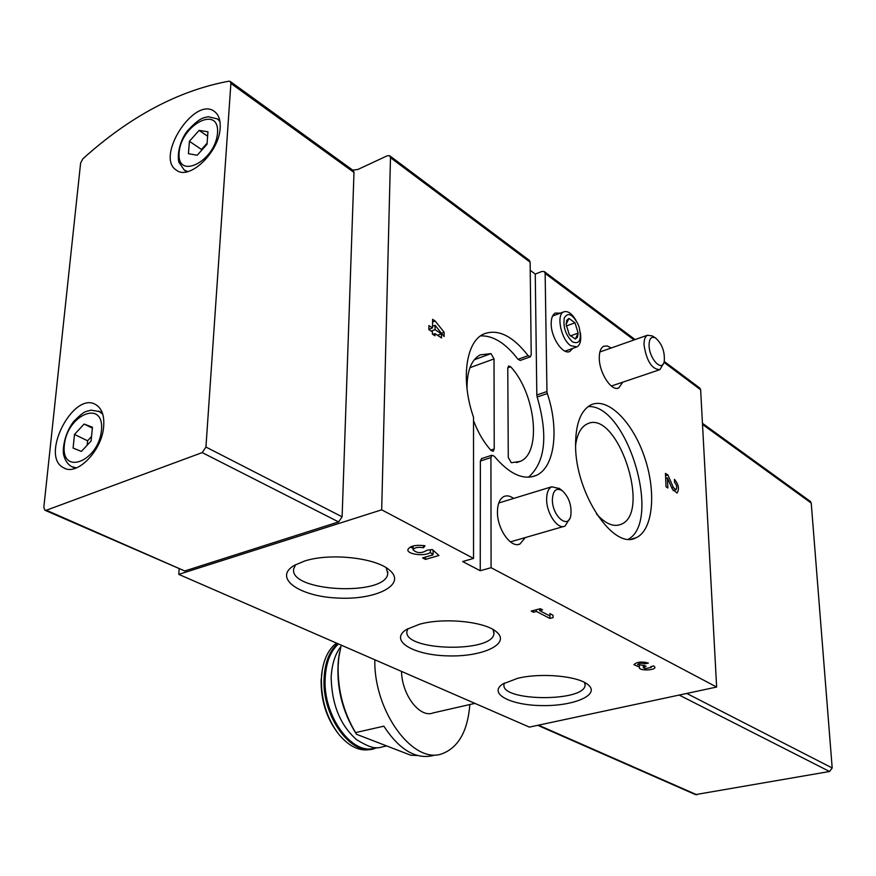 <?xml version="1.0" encoding="UTF-8"?>
<svg xmlns="http://www.w3.org/2000/svg" width="876" height="876" viewBox="0 0 876 876"><rect width="100%" height="100%" fill="white"/><g stroke="black" fill="none" stroke-linecap="round" stroke-linejoin="round"><path stroke-width="1.31" d="M434.091 755.32C416.45 759.996 399.697 750.283 383.83 726.182L355.568 732.599C343.534 712.298 337.72 690.146 338.136 666.154L338.815 657.405L341.202 645.13M469.854 704.523C467.784 730.639 458.783 746.954 442.851 753.47C413.899 765.668 373.669 711.87 374.829 659.781M417.392 755.495L410.778 755.232L356.423 734.252C341.936 711.126 335.957 686.05 338.475 659.048L339.68 651.755M355.568 732.599L356.423 734.252M84.096 424.039L92.44 427.236L91.104 440.967L81.38 451.414L73.102 448.074L74.493 434.43L84.096 424.039L92.352 428.101M199.115 130.382L207.951 131.783L207.032 144.244L197.22 155.238L188.439 153.694L189.413 141.31L199.115 130.382L207.623 136.207M540.372 608.689L542.594 609.838L539.605 610.616L550.019 616.003L549.865 613.605L552.997 615.237L553.139 617.613L549.942 618.434L536.397 611.448L533.418 612.215L531.195 611.065L540.372 608.689M419.44 624.27L406.606 629.428C388.55 640.411 413.078 655.226 448.019 655.883C482.895 657.055 511.299 643.63 496.374 631.782C484.855 621.456 443.683 617.361 419.44 624.27M517.596 678.331L502.857 683.959C487.757 693.595 510.719 705.498 542.638 705.596C574.503 706.1 600.684 694.624 588.048 684.714C578.237 675.965 540.842 672.516 517.596 678.331M304.618 561.034L294.522 565.272C272.6 577.722 298.946 596.501 337.621 598.056C376.176 600.279 407.285 584.434 389.415 570.046C375.695 557.683 329.858 552.712 304.618 561.034M481.68 458.553L480.366 461.028L480.245 570.747L462.648 561.549L473.544 558.417L381.684 509.821L178.77 574.371L179.153 569.115M664.249 361.438L699.782 388.068L700.647 389.798L716.634 687.047L529.389 727.113L178.77 574.371M716.634 687.047L491.086 567.703L480.245 570.747M639.491 667.14L633.874 664.654C636.885 661.84 641.714 661.314 648.371 663.077L645.251 663.789C641.703 662.847 639.13 663.132 637.52 664.632L644.145 665.366L646.061 666.362L643.291 667.622L645.196 668.684L651.328 667.392L650.715 666.625L653.835 665.913L654.974 667.348C654.919 670.677 638.604 670.83 639.381 667.49L639.436 665.727M427.773 550.084L432.372 549.559L438.942 555.483L425.495 559.414L422.571 557.913L433.062 554.837L430.379 552.438C424.926 556.698 406.672 554.377 407.909 549.559C410.045 545.89 415.75 544.631 425.024 545.759L423.48 547.741C417.962 546.854 414.49 547.533 413.045 549.767C416.877 553.336 421.444 553.555 426.711 550.402L427.773 550.084M473.544 558.417L473.533 417.261C460.666 380.512 465.682 342.22 483.311 334.183C497.535 328.401 512.471 335.563 528.14 355.678L530.385 356.795L531.217 354.714L530.133 262.187L390.488 157.68L381.684 509.821M444.143 332.245L444.099 336.548L435.087 325.314L435.033 329.639L441.351 333.811L441.548 337.928L434.989 333.614L434.956 335.782L432.415 334.106L432.437 331.938L428.868 329.584L428.922 325.598L432.492 327.963L432.613 319.313L435.142 320.999L444.143 332.245L441.46 333.263M467.039 388.966C466.842 371.271 471.211 359.905 480.136 354.879L491.009 353.608L494.02 358.908L494.228 448.939L493.243 451.271L491.162 450.516C484.187 442.884 478.438 433.259 473.916 421.641M528.447 477.234C545.354 462.342 548.266 435.591 537.174 397.003L536.824 394.999L546.952 391.517L545.135 273.411L544.303 271.582L542.003 271.429L535.258 274.068L536.824 394.999M530.232 270.323L535.258 274.068M530.166 356.871L520.267 360.43L518.012 359.324L528.14 355.678M480.53 335.891C493.111 335.388 505.605 343.195 518.012 359.324M507.773 368.073L508.638 365.96L510.697 366.781C535.63 393.521 542.003 452.793 520.224 461.389L511.31 462.725L508.277 457.491L507.773 368.073M352.721 170.13L357.879 169.462L387.378 155.742L389.71 155.764L529.312 260.347L530.133 262.187M389.71 155.764L390.488 157.68M622.759 382.188L618.817 387.882C611.755 391.944 599.326 373.296 599.283 358.306C599.206 352.021 600.64 348.013 603.597 346.294L607.178 345.9L611.24 347.98M525.293 537.568L519.972 543.996C511.015 548.705 497.053 528.94 497.448 511.781C497.579 503.908 499.692 498.838 503.777 496.582C506.766 495.203 510.051 495.816 513.61 498.433M674.586 482.479L674.443 479.369C678.692 484.505 679.546 489.06 677.028 493.046L672.177 488.808L667.403 477.858L667.862 487.987L666.045 486.793L665.453 473.368L667.95 475.033L673.381 487.516L675.965 489.772C677.312 487.647 676.852 485.216 674.586 482.479M572.816 348.374L569.926 351.396C563.093 355.338 551.037 337.731 551.19 323.813C551.179 318.284 552.526 314.703 555.209 313.082L560.355 313.137M575.576 445.676C575.532 424.017 580.657 410.428 590.939 404.898C607.791 396.74 632.811 422.002 644.572 457.261C656.595 492.389 653.025 530.429 635.998 537.787C613.682 550.566 575.455 493.79 575.576 445.676M537.174 397.003L547.314 393.521L546.952 391.517M547.314 393.521C559.37 429.284 554.815 467.335 536.353 475.361C523.509 480.595 509.471 474.223 494.261 456.232L491.94 455.213L490.921 457.59L491.086 567.703M82.848 158.83C129.9 116.398 178.605 90.513 228.943 81.183L230.191 81.424L230.881 83.406L205.937 447.045L202.214 452.596L46.351 510.237L44.84 510.204L43.833 507.303L80.614 163.035L82.848 158.83M230.191 81.424L353.236 170.502L353.992 172.43L342.111 516.818L338.607 521.921L184.737 570.977L45.07 510.303M702.453 423.305L810.355 501.422L811.231 503.054L832.189 767.967L829.55 771.493L695.467 794.609L537.776 725.328M103.675 426.393C104.452 415.772 101.923 408.588 96.086 404.832C73.781 390.039 39.595 456.013 63.488 467.718C76.716 476.588 102.142 450.735 103.675 426.393M220.161 127.863C220.599 120.111 218.693 114.647 214.434 111.471C194.461 95.659 154.8 157.351 176.492 170.207C189.315 180.774 219.383 151.975 220.161 127.863M407.953 628.639L406.968 631.213C402.566 650.945 492.98 653.321 493.954 633.49L493.013 629.505M504.466 683.006L504.018 684.485C500.152 701.479 584.478 702.267 585.102 685.196L584.577 682.481M295.617 564.67L293.712 568.787C288.598 591.902 386.338 596.709 387.761 573.495L386.196 567.757M588.114 406.595C626.515 403.639 662.07 520.158 628.552 539.134M575.576 445.479C577.065 434.266 580.865 427.127 586.964 424.061C616.704 407.975 652.16 512.854 620.996 524.363C613.539 527.308 605.36 523.815 596.436 513.862M665.672 478.373L667.403 477.858M665.563 475.745L667.95 475.033M432.514 326.31L435.087 325.314M431.2 331.117L435.033 329.639M437.518 335.278L441.351 333.811M432.886 334.413L434.989 333.614M428.879 329.354L432.492 327.963M432.569 321.996L435.142 320.999M539.583 608.886L539.605 610.616M549.986 613.671L550.019 616.003M549.909 615.938L549.942 618.434M536.375 609.718L536.397 611.448M533.407 610.495L533.418 612.215M645.196 662.179L645.251 663.789M434.376 551.365L433.094 551.749M425.528 557.048L425.495 559.414M433.116 550.227L433.062 554.837M430.412 549.778L430.379 552.438M413.078 548.277L410.165 547.084M423.513 545.507L423.48 547.741M201.403 150.552L201.491 149.457L189.413 141.31M201.491 149.457L207.108 143.16M87.162 445.205L87.6 440.781L74.493 434.43M87.6 440.781L91.531 436.544M474.901 703.373L433.193 712.9C419.987 718.462 401.898 695.095 401.526 671.41M371.621 749.177C360.419 751.969 349.48 747.02 338.804 734.329C326.945 718.561 321.153 700.099 321.404 678.933L321.788 673.611C323.572 659.321 328.489 649.149 336.526 643.093M337.424 732.544C326.31 717.575 320.879 700.121 321.131 680.192L322.357 669.603M569.312 334.72L575.357 339.056L577.481 337.194L578.171 333.088L574.985 322.806L568.962 318.415L566.816 320.233L566.104 324.35L569.312 334.72L575.357 339.056L578.171 333.088L574.985 322.806L568.962 318.415L566.104 324.35M575.981 320.331C571.71 313.301 567.582 310.498 563.596 311.933C555.964 314.834 561.177 339.625 570.747 345.713L576.999 346.874C580.284 344.837 581.401 340.129 580.372 332.749M572.455 341.859C579.682 344.684 581.905 339.746 579.113 327.066L577.952 324.021C572.378 313.958 567.823 311.955 564.286 317.999C563.005 327.219 565.721 335.18 572.455 341.859M566.225 326.025L574.985 322.806M570.276 335.946L578.171 333.088M655.697 338.081C651.372 335.946 649.16 338.421 649.072 345.483C649.258 358.941 662.147 372.453 664.216 361.547C665.026 351.944 662.179 344.115 655.697 338.081L652.324 335.935L647.43 335.234C645.043 336.592 643.915 339.888 644.035 345.133C646.652 361.208 651.941 369.376 659.924 369.639L663.493 363.507M559.501 488.556L551.65 486.793C548.332 488.578 546.657 492.761 546.635 499.353C546.482 513.599 557.924 530.09 565.02 526.082L569.718 518.636M552.373 499.725C552.187 516.194 568.414 529.87 570.813 515.526C571.842 505.518 569.039 497.272 562.403 490.812C556.282 487.297 552.931 490.275 552.373 499.725M101.485 430.225C104.419 399.007 67.178 414.49 64.342 445.008C60.729 476.128 98.539 461.74 101.485 430.225M217.522 132.878C219.526 104.572 181.069 124.797 179.142 152.49C176.459 180.828 215.54 161.458 217.522 132.878M700.647 389.798L663.986 362.357M634.038 339.954L545.135 273.411M811.231 503.054L702.508 424.433M832.189 767.967L686.762 693.442M829.55 771.493L679.185 695.062M696.891 794.806L538.488 725.175M230.881 83.406L353.992 172.43M205.937 447.045L342.111 516.818M202.214 452.596L338.607 521.921M46.351 510.237L184.737 570.977M480.366 461.028L490.921 457.59M507.773 367.832L510.697 366.781M469.941 367.679L494.02 358.908M474.277 359.751L491.009 353.608M490.757 450.078L494.228 448.939M671.815 487.965L673.381 487.516M644.988 665.804L645.01 666.603M219.942 121.479L217.423 118.906L208.28 116.738C203.966 117.888 200.484 116.76 187.573 130.721C181.004 138.693 176.766 152.72 178.868 162.246L184.299 170.13L187.749 171.608M102.722 414.085L98.605 411.052M102.339 412.925L99.875 411.687L90.951 410.121C85.421 412.158 85.793 409.399 73.661 421.542C63.62 434.496 62.119 451.906 63.992 456.013C65.328 460.776 67.802 464.28 71.438 466.536L76.409 467.915M383.009 744.512L375.432 741.589M375.99 741.884L375.311 741.534M375.771 747.633C353.116 757.138 322.74 716.371 325.171 678.221C325.992 662.606 330.438 651.186 338.497 643.948M376.888 747.677L375.125 748.345C352.251 757.85 321.634 716.721 324.098 678.254C324.941 662.431 329.453 650.879 337.654 643.586M338.475 659.048L338.815 657.405M635.078 339.581L544.303 271.582M493.944 632.023L493.954 633.49M585.069 683.904L585.102 685.196M387.805 571.875L387.761 573.495M481.395 458.652L491.94 455.213M531.272 476.949L536.353 475.361M631.563 539.014L635.998 537.787M516.435 462.605L520.224 461.389M617.679 525.304L620.996 524.363M568.885 351.736L569.926 351.396M673.118 490.604L675.746 489.837M643.214 665.585L643.291 667.622M651.295 666.494L651.328 667.238M413.111 545.978L413.045 549.767M518.055 544.511L519.972 543.996M617.711 388.232L618.817 387.882M219.777 120.549L217.423 118.906M186.862 171.816L184.562 170.305M75.27 468.331L72.861 467.204M65.142 468.485L63.488 467.718M383.349 744.644L374.359 741.173M340.819 646.619C335.092 654.12 331.873 664.347 331.161 677.312C331.785 704.556 340.293 725.372 356.674 739.749C376.1 751.477 377.709 747.535 386.677 745.925M321.503 675.133L321.788 673.611M565.02 351.156L576.058 347.214M552.581 316.039L563.596 311.933M611.338 386.031L659.048 369.935M599.874 351.977L647.43 335.234M510.38 541.883L563.487 526.531M498.772 502.977L551.65 486.793M562.403 490.812L559.162 488.293"/></g></svg>
